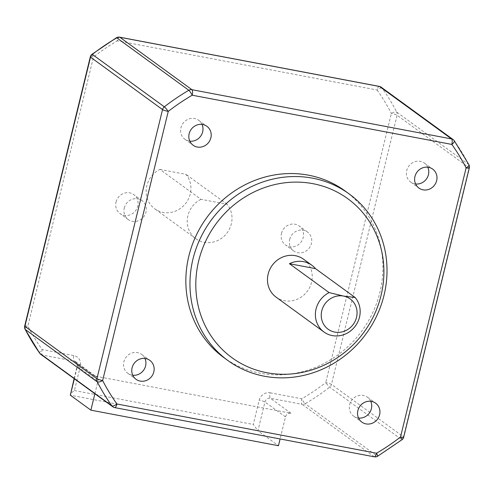 <?xml version="1.0" encoding="UTF-8"?>
<svg xmlns="http://www.w3.org/2000/svg" width="494" height="494" viewBox="0 0 494 494"><rect width="100%" height="100%" fill="white"/><g stroke="black" fill="none" stroke-linecap="round" stroke-linejoin="round"><path stroke-width="0.37" stroke-dasharray="2.47 1.85" d="M144.946 358.471A11.708 10.917 126.1 0 0 141.63 354.396A11.708 10.917 126.1 0 0 123.883 361.799A11.708 10.917 126.1 0 0 127.847 373.328A11.708 10.917 126.1 0 0 132.75 375.23M202.003 124.408A11.708 10.917 126.1 0 0 198.687 120.326A11.708 10.917 126.1 0 0 180.946 127.736A11.708 10.917 126.1 0 0 184.91 139.259A11.708 10.917 126.1 0 0 189.807 141.161M427.798 167.213A11.708 10.917 126.1 0 0 424.482 163.137A11.708 10.917 126.1 0 0 406.735 170.541A11.708 10.917 126.1 0 0 410.699 182.064A11.708 10.917 126.1 0 0 415.596 183.966M370.735 401.282A11.708 10.917 126.1 0 0 367.419 397.201A11.708 10.917 126.1 0 0 349.672 404.611A11.708 10.917 126.1 0 0 353.642 416.133A11.708 10.917 126.1 0 0 358.539 418.035M345.016 190.912A103.03 96.058 -53.9 0 1 379.905 292.318A103.03 96.058 -53.9 0 1 223.745 357.508M91.989 54.278A4.681 0.5 -127.8 0 0 93.49 56.983L27.88 326.12A213.087 198.668 126.1 0 0 42.169 349.573L73.853 355.581A9.367 8.731 126.1 0 1 80.343 366.227A4.681 0.685 13.7 0 0 77.163 366.116A4.681 0.685 13.7 0 0 77.367 366.4A4.681 4.366 126.1 0 0 75.78 361.793A4.681 4.366 126.1 0 0 74.125 361.077A4.681 1.55 100.7 0 1 73.853 355.581M90.309 56.872A4.681 0.685 -166.3 0 1 93.49 56.983A213.087 198.668 126.1 0 1 117.448 40.786A4.681 1.55 -79.3 0 1 119.69 37.18M24.7 326.009A4.681 0.685 -166.3 0 1 27.88 326.12A4.681 1.531 152.8 0 0 25.089 329.263M39.73 353.29A4.681 1.618 144.5 0 1 42.169 349.573A4.681 1.55 100.7 0 0 42.441 355.069L74.125 361.077L94.663 376.027L290.923 413.237A4.681 4.366 -53.9 0 0 285.489 416.917L280.11 438.962M112.805 406.784A4.681 4.366 126.1 0 0 114.466 407.501L374.088 456.722A4.681 4.366 126.1 0 0 377.212 456.153A4.681 0.716 -120.3 0 0 377.552 456.265M374.31 456.82A4.681 1.55 100.7 0 1 374.088 456.722L302.069 404.296A4.681 4.366 126.1 0 0 305.187 403.728L377.212 456.153A217.774 203.034 126.1 0 0 401.69 439.598A4.681 4.366 126.1 0 0 403.481 436.844A4.681 0.685 -166.3 0 1 403.691 437.128M469.3 167.991A4.681 0.685 13.7 0 0 469.09 167.701A4.681 4.366 126.1 0 0 468.744 164.545A217.774 203.034 126.1 0 0 454.14 140.58L382.121 88.148A4.681 1.618 -35.5 0 0 377.07 90.007L117.448 40.786A4.681 0.716 -120.3 0 1 116.448 37.735M80.343 366.227L74.415 390.538C71.062 392.977 69.703 394.533 70.346 395.212L257.924 430.774L253.311 424.451L259.239 400.146A9.367 8.731 126.1 0 1 270.113 392.792A4.681 1.55 -79.3 0 0 270.385 398.288L302.069 404.296A4.681 1.55 100.7 0 1 301.797 398.794A4.681 0.716 59.7 0 0 305.187 403.728A217.774 203.034 126.1 0 0 329.671 387.173A4.681 4.366 126.1 0 0 331.462 384.418L403.481 436.844L469.09 167.701L397.071 115.275A4.681 0.685 13.7 0 0 391.359 113.453A213.087 198.668 126.1 0 0 377.07 90.007A4.681 1.55 -79.3 0 1 379.312 86.401M270.113 392.792L301.797 398.794A213.087 198.668 126.1 0 0 325.75 382.597A4.681 0.685 13.7 0 1 331.462 384.418L397.071 115.275A4.681 4.366 126.1 0 0 396.725 112.113A4.681 1.531 -27.2 0 0 391.359 113.453L325.75 382.597A4.681 0.5 52.2 0 0 329.671 387.173L401.69 439.598A4.681 0.5 -127.8 0 0 402.011 439.722M200.984 199.317A23.416 21.829 126.1 0 0 195.84 238.719A23.416 21.829 126.1 0 0 225.585 234.712A23.416 21.829 126.1 0 0 227.036 204.257L200.984 199.317L159.908 169.411A23.416 21.829 -53.9 0 0 154.764 208.82A23.416 21.829 -53.9 0 0 184.509 204.806A23.416 21.829 -53.9 0 0 185.96 174.351L159.908 169.411M116.047 202.046A11.708 10.917 -53.9 0 1 133.794 194.642A11.708 10.917 -53.9 0 1 137.758 206.165A11.708 10.917 -53.9 0 1 120.011 213.575A11.708 10.917 -53.9 0 1 116.047 202.046M281.481 233.415A11.708 10.917 -53.9 0 1 299.228 226.005A11.708 10.917 -53.9 0 1 303.193 237.528A11.708 10.917 -53.9 0 1 285.446 244.938A11.708 10.917 -53.9 0 1 281.481 233.415M290.923 413.237L270.385 398.288A4.681 4.366 126.1 0 0 264.945 401.968L257.924 430.774L278.462 445.724M94.663 376.027A4.681 4.366 -53.9 0 1 96.318 376.743A4.681 4.366 -53.9 0 1 97.905 381.356L94.885 393.737M227.036 204.257L185.96 174.351M124.266 208.03A11.708 10.917 -53.9 0 1 142.006 200.62A11.708 10.917 -53.9 0 1 145.971 212.148A11.708 10.917 -53.9 0 1 128.23 219.552A11.708 10.917 -53.9 0 1 124.266 208.03M289.7 239.392A11.708 10.917 -53.9 0 1 307.441 231.989A11.708 10.917 -53.9 0 1 311.411 243.511A11.708 10.917 -53.9 0 1 293.664 250.921A11.708 10.917 -53.9 0 1 289.7 239.392M303.637 259.264A23.416 21.829 -53.9 0 1 311.566 282.315A23.416 21.829 -53.9 0 1 276.078 297.129M468.911 164.737A4.681 1.531 -27.2 0 0 468.744 164.545L396.725 112.113A217.774 203.034 126.1 0 0 382.121 88.148A4.681 4.366 126.1 0 0 381.195 87.216M74.415 390.538L253.311 424.451M40.786 354.359A4.681 4.366 126.1 0 0 42.441 355.069L114.466 407.501M285.489 416.917L264.945 401.968A4.681 0.685 13.7 0 0 259.239 400.146M74.347 378.787L77.367 366.4L97.905 381.356M127.847 373.328L136.066 379.306M141.63 354.396L149.843 360.373M198.687 120.326L206.906 126.31M184.91 139.259L193.123 145.236M74.112 378.62L77.163 366.116L77.076 363.584L75.78 361.793L96.318 376.743M195.84 238.719L154.764 208.82M142.006 200.62L133.794 194.642M128.23 219.552L120.011 213.575M307.441 231.989L299.228 226.005M293.664 250.921L285.446 244.938M367.419 397.201L375.638 403.184M353.642 416.133L361.855 422.117M424.482 163.137L432.695 169.115M410.699 182.064L418.912 188.047"/><path stroke-width="0.74" d="M132.75 375.23A11.708 10.917 126.1 0 0 145.594 365.918A11.708 10.917 126.1 0 0 144.946 358.471M153.813 371.896A11.708 10.917 -53.9 0 1 136.066 379.306A11.708 10.917 -53.9 0 1 132.102 367.783A11.708 10.917 -53.9 0 1 149.843 360.373A11.708 10.917 -53.9 0 1 153.813 371.896M189.807 141.161A11.708 10.917 126.1 0 0 202.651 131.849A11.708 10.917 126.1 0 0 202.003 124.408M415.596 183.966A11.708 10.917 126.1 0 0 428.446 174.66A11.708 10.917 126.1 0 0 427.798 167.213M358.539 418.035A11.708 10.917 126.1 0 0 371.383 408.723A11.708 10.917 126.1 0 0 370.735 401.282M189.159 133.713A11.708 10.917 -53.9 0 1 206.906 126.31A11.708 10.917 -53.9 0 1 210.87 137.832A11.708 10.917 -53.9 0 1 193.123 145.236A11.708 10.917 -53.9 0 1 189.159 133.713M357.891 410.588A11.708 10.917 -53.9 0 1 375.638 403.184A11.708 10.917 -53.9 0 1 379.602 414.707A11.708 10.917 -53.9 0 1 361.855 422.117A11.708 10.917 -53.9 0 1 357.891 410.588M414.948 176.525A11.708 10.917 -53.9 0 1 432.695 169.115A11.708 10.917 -53.9 0 1 436.659 180.637A11.708 10.917 -53.9 0 1 418.912 188.047A11.708 10.917 -53.9 0 1 414.948 176.525M227.851 360.497L223.745 357.508A103.03 96.058 -53.9 0 1 188.85 256.102A103.03 96.058 -53.9 0 1 345.016 190.912L349.122 193.901A103.03 96.058 126.1 0 0 192.963 259.091A103.03 96.058 126.1 0 0 227.851 360.497A103.03 96.058 126.1 0 0 384.017 295.313A103.03 96.058 126.1 0 0 349.122 193.901M454.14 140.58A4.681 4.366 126.1 0 0 453.214 139.641A4.681 4.366 126.1 0 0 451.559 138.931L191.931 89.704A4.681 4.366 126.1 0 0 188.813 90.272A217.774 203.034 126.1 0 0 164.329 106.828A4.681 4.366 126.1 0 0 162.538 109.582A4.681 0.685 13.7 0 0 168.25 111.403A4.681 0.5 -127.8 0 0 164.329 106.828L92.31 54.402A4.681 4.366 126.1 0 0 90.519 57.156L24.91 326.299A4.681 4.366 126.1 0 0 25.256 329.455L97.275 381.887A4.681 1.531 -27.2 0 0 102.641 380.547A4.681 0.685 -166.3 0 1 96.929 378.725L24.91 326.299A4.681 0.685 -166.3 0 1 24.7 326.009A4.681 4.681 0 0 0 25.089 329.263L39.73 353.29A4.681 4.681 0 0 0 40.786 354.359A4.681 4.366 126.1 0 1 39.86 353.42A4.681 1.618 144.5 0 1 39.73 353.29M403.691 437.128L469.3 167.991A4.681 0.685 13.7 0 1 466.12 167.88L400.511 437.017A4.681 0.5 -127.8 0 1 402.011 439.722A4.681 4.681 0 0 0 403.691 437.128A4.681 0.685 -166.3 0 1 400.511 437.017A213.087 198.668 126.1 0 1 376.551 453.214A4.681 1.55 100.7 0 1 374.31 456.82A4.681 4.681 0 0 0 377.552 456.265A4.681 0.716 -120.3 0 0 376.551 453.214L116.93 403.993A213.087 198.668 126.1 0 1 102.641 380.547L168.25 111.403A213.087 198.668 126.1 0 1 192.203 95.206A4.681 1.55 -79.3 0 0 191.931 89.704L119.912 37.278A4.681 1.55 -79.3 0 0 119.69 37.18A4.681 4.681 0 0 0 116.448 37.735A4.681 0.716 -120.3 0 1 116.788 37.847L188.813 90.272A4.681 0.716 59.7 0 1 192.203 95.206L451.831 144.427A4.681 1.618 -35.5 0 0 454.27 140.71A4.681 4.681 0 0 0 453.214 139.641L381.195 87.216A4.681 4.366 126.1 0 0 379.534 86.499L119.912 37.278A4.681 4.366 126.1 0 0 116.788 37.847A217.774 203.034 126.1 0 0 92.31 54.402A4.681 0.5 -127.8 0 0 91.989 54.278A4.681 4.681 0 0 0 90.309 56.872L24.7 326.009M114.466 407.501A4.681 1.55 -79.3 0 0 114.688 407.599A4.681 1.55 -79.3 0 0 116.93 403.993A4.681 1.618 144.5 0 1 111.879 405.852A217.774 203.034 126.1 0 1 97.275 381.887A4.681 4.366 126.1 0 1 96.929 378.725L162.538 109.582L90.519 57.156A4.681 0.685 -166.3 0 1 90.309 56.872M374.31 456.82L114.688 407.599A4.681 4.681 0 0 1 112.805 406.784A4.681 4.366 126.1 0 1 111.879 405.852L39.86 353.42A217.774 203.034 126.1 0 1 25.256 329.455A4.681 1.531 152.8 0 1 25.089 329.263M454.27 140.71L468.911 164.737A4.681 1.531 -27.2 0 1 466.12 167.88A213.087 198.668 126.1 0 0 451.831 144.427A4.681 1.55 100.7 0 0 451.559 138.931L379.534 86.499A4.681 1.55 -79.3 0 0 379.312 86.401L119.69 37.18M280.11 438.962L278.462 445.724L90.884 410.162L70.346 395.212L74.112 378.62M94.885 393.737L90.884 410.162M381.041 295.486A98.349 91.693 126.1 0 0 312.9 183.669A98.349 91.693 126.1 0 0 198.674 260.912A98.349 91.693 126.1 0 0 266.816 372.723A98.349 91.693 126.1 0 0 381.041 295.486M323.996 332.011L276.078 297.129A23.416 21.829 -53.9 0 1 268.143 274.084A23.416 21.829 -53.9 0 1 303.637 259.264L311.856 265.247A23.416 21.829 126.1 0 0 289.435 263.703L329.14 292.609A23.416 21.829 126.1 0 0 316.067 308.966A23.416 21.829 126.1 0 0 323.996 332.011A23.416 21.829 126.1 0 0 359.49 317.197A23.416 21.829 126.1 0 0 355.192 297.549L343.54 296.073A18.735 17.463 126.1 0 0 321.779 310.788A18.735 17.463 126.1 0 0 334.759 332.085A18.735 17.463 126.1 0 0 356.52 317.37A18.735 17.463 126.1 0 0 343.54 296.073L329.14 292.609M355.192 297.549L315.487 268.643A23.416 21.829 126.1 0 0 311.856 265.247M315.487 268.643L289.435 263.703M70.346 395.212L74.347 378.787M402.011 439.722L377.552 456.265M469.3 167.991A4.681 4.681 0 0 0 468.911 164.737M381.195 87.216A4.681 4.681 0 0 0 379.312 86.401M116.448 37.735L91.989 54.278M112.805 406.784L40.786 354.359"/></g></svg>
